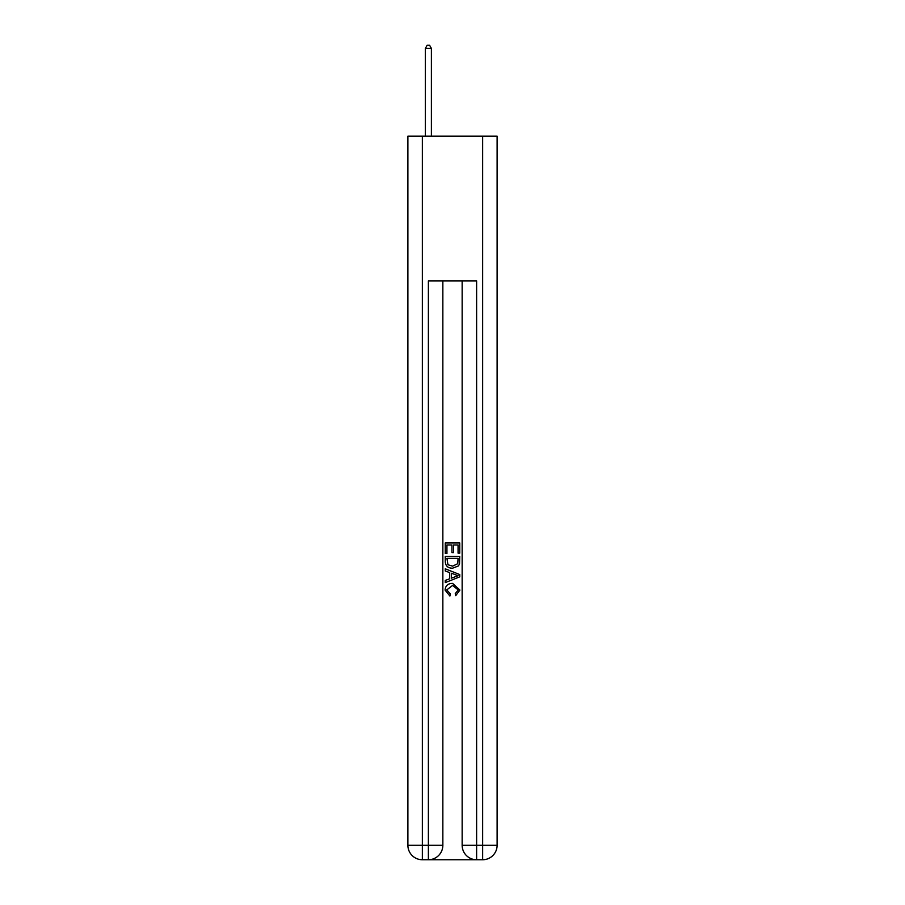 <?xml version="1.0" encoding="UTF-8"?>
<svg xmlns="http://www.w3.org/2000/svg" width="905" height="905" viewBox="0 0 905 905"><rect width="100%" height="100%" fill="white"/><g stroke="black" fill="none" stroke-linecap="round" stroke-linejoin="round"><path stroke-width="1.36" d="M429.468 859.75L475.532 859.75M422.352 136.18L422.352 845.281L407.884 845.281L407.884 136.18L497.117 136.18L497.117 845.281L482.648 845.281L482.648 136.18M476.618 859.75L476.618 845.281L462.15 845.281A14.469 14.469 0 0 0 476.618 859.75L482.648 859.75L482.648 845.281L476.618 845.281L476.618 280.889L428.382 280.889L428.382 845.281L422.352 845.281L422.352 859.75L428.382 859.75A14.469 14.469 0 0 0 442.85 845.281L428.382 845.281L428.382 859.75M442.85 280.889L442.85 845.281M462.15 845.281L462.15 280.889M482.648 859.75A14.469 14.469 0 0 0 497.117 845.281M407.884 845.281A14.469 14.469 0 0 0 422.352 859.75M445.26 553.532L445.26 542.955L459.74 542.955L459.74 553.159L458.066 553.159L458.066 544.991L453.609 544.991L453.609 552.604L451.946 552.604L451.946 544.991L446.934 544.991L446.934 553.532L445.26 553.532M445.26 561.496L445.26 556.315L459.74 556.315L459.525 563.815L458.496 565.919L452.579 568.193C447.952 568.204 445.509 565.976 445.26 561.496M446.934 558.351L447.952 564.754L452.613 566.145L457.772 563.679L458.066 558.351L446.934 558.351M445.26 570.976L445.26 568.804L459.74 574.551L459.74 576.858L445.26 582.594L445.26 580.433L449.717 578.781L449.717 572.616L445.26 570.976M455.396 574.709L451.391 573.227L451.391 578.171L458.066 575.704L455.396 574.709M446.753 589.913L450.373 593.974L449.898 596.022L445.079 590.105C445.464 585.659 447.975 583.431 452.602 583.397L459.921 590.071L455.713 595.648L455.272 593.601L458.247 589.97L452.613 585.445L446.753 589.913M431.391 136.18L431.391 48.384L425.361 48.384L425.361 136.18M425.361 48.384L427.171 45.25L429.592 45.25L431.391 48.384"/></g></svg>
